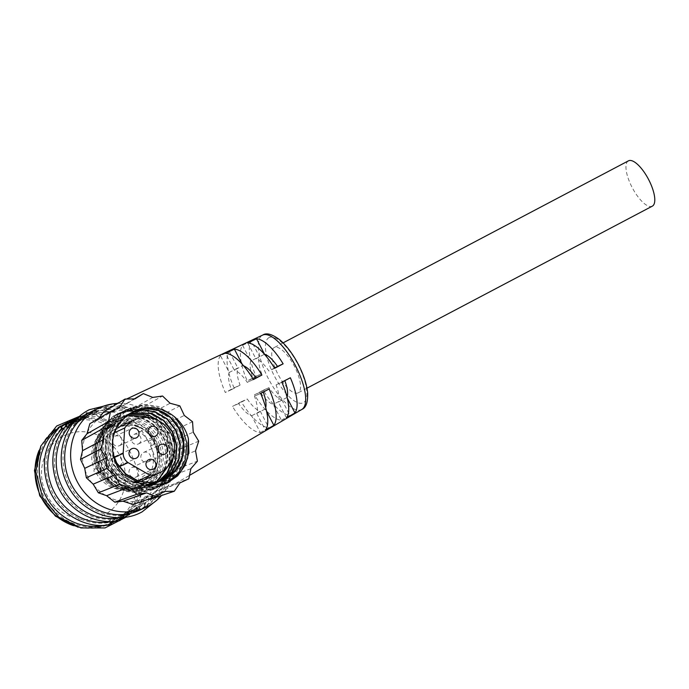 <?xml version="1.0" encoding="UTF-8"?>
<svg xmlns="http://www.w3.org/2000/svg" width="689" height="689" viewBox="0 0 689 689"><rect width="100%" height="100%" fill="white"/><g stroke="black" fill="none" stroke-linecap="round" stroke-linejoin="round"><path stroke-width="0.52" stroke-dasharray="3.44 2.58" d="M148.187 486.331L128.352 485.762L115.812 478.812L106.554 467.607L101.946 453.862L102.661 439.685L108.552 427.24L118.706 418.456L127.672 415.2M147.73 417.543L158.281 424.665L165.98 435.026L170.166 448.961L169.029 463.335L168.125 466.177M156.549 482.085L150.116 485.969L137.714 489.018L124.959 487.321L112.419 480.371L103.161 469.166L98.553 455.42L99.268 441.244L105.159 428.808L115.313 420.014L129.265 416.165L141.641 418.042L153.647 425.087L162.458 436.335C172.164 453.775 165.687 477.899 148.746 486.512L151.744 490.129L163.577 480.069L170.639 465.902L171.888 449.788L167.169 434.156L157.23 421.375L143.613 413.374L129.704 411.281L116.217 414.511L114.021 415.613L102.609 425.492L95.969 439.453L95.142 455.377L100.284 470.811L110.645 483.394L124.683 491.205L138.98 493.117L152.872 489.707L155.128 488.57L166.971 478.502L174.033 464.343L175.282 448.229L170.562 432.597L160.623 419.816L147.007 411.815L133.098 409.722L119.602 412.952L117.414 414.055L106.003 423.924L99.362 437.894L98.527 453.818L103.677 469.252L114.038 481.835L128.076 489.646L142.373 491.558L156.265 488.148L158.522 487.011L170.355 476.943L177.426 462.784L178.675 446.661L173.955 431.038L164.016 418.249L150.4 410.248L136.491 408.164L122.995 411.393L120.799 412.496L109.387 422.366L102.747 436.335L101.92 452.251L107.062 467.693L117.431 480.276L131.47 488.079L145.767 489.991L159.659 486.58L161.915 485.452L173.749 475.384L180.819 461.217L182.068 445.103L177.349 429.471L167.41 416.69L153.793 408.689L139.884 406.596L126.388 409.826L124.192 410.937L112.781 420.807L106.14 434.768L105.314 450.692L110.455 466.126L120.825 478.717L134.863 486.52L149.16 488.432L163.052 485.022L165.308 483.885L177.142 473.825L184.213 459.658L185.462 443.544L180.742 427.912L170.803 415.131L157.187 407.13L143.278 405.037L129.782 408.267L127.586 409.369L116.174 419.248L109.534 433.209L108.707 449.133L113.849 464.567L124.218 477.15L138.256 484.961L152.553 486.873L166.755 483.316M148.746 486.512L149.599 486.124C166.316 477.563 172.422 453.672 162.458 436.335A37.266 34.812 65.3 0 0 116.45 419.412A37.266 34.812 65.3 0 0 114.469 420.402A37.266 34.812 65.3 0 0 100.921 468.89A37.266 34.812 65.3 0 0 147.61 487.123A37.266 34.812 65.3 0 0 149.599 486.124L156.369 482.119M167.642 466.729L168.693 463.49L169.838 449.116L165.653 435.172L157.747 424.622L146.921 417.491M127.525 415.312L118.37 418.611L108.225 427.395L102.325 439.832L101.61 454.017L106.218 467.762L115.485 478.967L128.016 485.909L140.78 487.605L155.197 483.549M144.862 485.874L131.737 484.195L119.206 477.253L109.947 466.048L105.339 452.303L106.054 438.118L111.945 425.681L122.091 416.897L129.231 414.063M160.063 421.642L169.373 433.459L173.55 455.885M173.017 457.574L169.046 433.614L158.341 420.669M129.076 414.167L121.764 417.052L111.618 425.836L105.718 438.273L105.004 452.449L109.611 466.195L118.87 477.408L131.41 484.35L145.379 485.96M134.269 482.343L122.229 475.384L113.332 464.481L108.724 450.735L109.439 436.559L115.339 424.123L125.484 415.338L130.824 413.03M130.669 413.124L125.157 415.484L115.011 424.278L109.112 436.714L108.397 450.89L113.005 464.636L122.263 475.841L134.803 482.791L147.567 484.488L160.296 481.284M112.996 453.595L112.832 435L118.732 422.564L128.877 413.77L132.469 412.091M132.305 412.177L128.55 413.925L118.396 422.71L112.505 435.155L114.193 458.409M133.993 411.342L123.641 418.921M155.533 483.394L153.182 484.556M115.278 421.926A35.544 33.201 -114.7 0 1 117.173 420.979A35.544 33.201 -114.7 0 1 161.7 438.359A35.544 33.201 -114.7 0 1 148.781 484.6A35.544 33.201 -114.7 0 1 146.886 485.556A35.544 33.201 -114.7 0 1 102.36 468.167A35.544 33.201 -114.7 0 1 115.278 421.926M144.716 486.477A35.544 33.201 65.3 0 0 157.626 440.237A35.544 33.201 65.3 0 0 113.099 422.848A35.544 33.201 65.3 0 0 111.205 423.804A35.544 33.201 65.3 0 0 98.294 470.036A35.544 33.201 65.3 0 0 142.821 487.424A35.544 33.201 65.3 0 0 144.716 486.477M112.195 425.647A33.451 31.246 -114.7 0 1 113.978 424.751A33.451 31.246 -114.7 0 1 155.886 441.115A33.451 31.246 -114.7 0 1 143.725 484.634A33.451 31.246 -114.7 0 1 141.943 485.53A33.451 31.246 -114.7 0 1 100.034 469.166A33.451 31.246 -114.7 0 1 112.195 425.647M141.693 485.564A33.451 31.246 65.3 0 0 153.845 442.045A33.451 31.246 65.3 0 0 111.937 425.681A33.451 31.246 65.3 0 0 110.162 426.577A33.451 31.246 65.3 0 0 98.002 470.096A33.451 31.246 65.3 0 0 139.91 486.46A33.451 31.246 65.3 0 0 141.693 485.564M98.57 418.567L97.967 419.377A46.292 43.235 -114.7 0 1 104.108 415.26A46.292 43.235 -114.7 0 1 110.877 412.332L103.626 411.893M151.744 490.129L164.929 479.441L172 465.282L173.249 449.159L168.529 433.536L158.591 420.746L144.974 412.745L131.065 410.661L117.569 413.891L115.373 414.993L103.961 424.863L97.321 438.833L96.494 454.749L101.636 470.191L112.006 482.774L126.044 490.577L140.341 492.489L154.224 489.078L156.489 487.95L168.323 477.882L175.394 463.714L176.642 447.6L171.923 431.969L161.984 419.188L148.368 411.187L134.458 409.094L120.963 412.323L118.766 413.434L107.355 423.304L100.715 437.265L99.888 453.19L105.029 468.623L115.399 481.215L129.437 489.018L143.734 490.93L157.617 487.519L159.882 486.382L171.716 476.323L178.778 462.155L180.036 446.041L175.316 430.41L165.377 417.629L151.761 409.628L137.852 407.535L124.356 410.765L122.16 411.867L110.748 421.746L104.108 435.706L103.281 451.631L108.423 467.064L118.784 479.647L132.831 487.459L147.127 489.371L161.011 485.96L163.276 484.823L175.109 474.755L182.172 460.596L183.429 444.483L178.709 428.851L168.762 416.07L155.146 408.069L141.245 405.976L127.749 409.206L125.553 410.308L114.141 420.178L107.501 434.148L106.674 450.072L111.816 465.506L122.177 478.088L136.224 485.9L150.512 487.812L165.765 483.738M174.541 416.776L158.539 406.501L144.63 404.417L131.143 407.647L128.946 408.749L117.535 418.619L110.895 432.589L110.059 448.505L115.209 463.947L123.202 474.394M151.804 485.108L153.096 489.509M150.34 499.284L154.534 491.808L179.915 482.937M164.361 491.429L140.969 499.818A46.292 43.235 65.3 0 0 153.88 492.773M140.969 499.818L147.851 499.439M154.534 491.808L164.12 487.467L188.838 478.769M112.996 411.703A46.292 43.235 -114.7 0 1 127.766 410.506L120.963 406.734L112.031 412.306L110.877 412.332M129.988 410.782A46.292 43.235 -114.7 0 1 144.363 415.613L139.204 409.008L128.852 410.945L127.766 410.506M146.361 416.75A46.292 43.235 -114.7 0 1 158.16 426.879L155.593 418.369L146.361 416.75L144.363 415.613M159.624 428.713A46.292 43.235 -114.7 0 1 167.048 442.596L167.625 433.407L159.624 428.713L158.16 426.879M167.763 444.836A46.292 43.235 -114.7 0 1 169.675 460.364L173.473 451.812L167.763 444.836L167.048 442.596M169.52 462.672A46.292 43.235 -114.7 0 1 165.644 477.477L172.241 470.794L169.52 462.672L169.675 460.364M155.559 491.326A46.292 43.235 -114.7 0 0 164.654 479.51L165.644 477.477M139.824 499.844L138.859 500.447A46.292 43.235 -114.7 0 1 124.089 501.644M121.867 501.368A46.292 43.235 -114.7 0 1 107.484 496.536M105.486 495.391A46.292 43.235 -114.7 0 1 93.687 485.263M92.223 483.437A46.292 43.235 -114.7 0 1 84.807 469.554M84.092 467.306A46.292 43.235 -114.7 0 1 82.18 451.786M82.327 449.478A46.292 43.235 -114.7 0 1 86.211 434.673M87.202 432.64A46.292 43.235 -114.7 0 1 96.288 420.815L89.854 423.709M97.967 419.377L96.288 420.815M133.011 504.443L138.859 500.447M164.654 479.51L164.12 487.467M164.886 478.338L190.87 468.692M172.241 470.794L197.398 461.191M169.313 461.484L195.547 450.864M173.473 451.812L198.699 441.167M167.126 443.802L193.239 432.167M167.625 433.407L192.541 421.746M158.677 427.981L184.299 415.441M155.593 418.369L179.846 405.899M145.233 416.449L170.088 403.246M139.204 409.008L162.561 396.02M128.852 410.945L152.769 397.424M120.963 406.734L134.346 398.879M112.031 412.306L134.975 398.871M119.421 407.354L97.321 420.333M146.628 485.306A35.285 32.951 -114.7 0 1 144.742 486.253A35.285 32.951 -114.7 0 1 100.542 468.994A35.285 32.951 -114.7 0 1 113.366 423.098A35.285 32.951 -114.7 0 1 115.244 422.15A35.285 32.951 -114.7 0 1 159.443 439.41A35.285 32.951 -114.7 0 1 146.628 485.306M109.973 424.657A35.285 32.951 65.3 0 0 97.149 470.553A35.285 32.951 65.3 0 0 141.357 487.812A35.285 32.951 65.3 0 0 143.234 486.873A35.285 32.951 65.3 0 0 156.058 440.969A35.285 32.951 65.3 0 0 111.851 423.709A35.285 32.951 65.3 0 0 109.973 424.657M107.725 435.827L106.235 461.217A10.456 9.767 65.3 0 0 111.162 470.432L132.994 483.101A29.274 27.336 65.3 0 0 142.235 480.793A29.274 27.336 65.3 0 0 143.794 480.009A29.274 27.336 65.3 0 0 154.431 441.925A29.274 27.336 65.3 0 0 117.759 427.611A29.274 27.336 65.3 0 0 116.2 428.394A29.274 27.336 65.3 0 0 107.725 435.827L114.598 432.666M119.438 465.91A5.228 4.883 65.3 0 0 114.787 456.557A5.228 4.883 65.3 0 0 112.617 463.49A5.228 4.883 65.3 0 0 119.438 465.91M136.388 476.9A5.228 4.883 65.3 0 0 131.737 467.547A5.228 4.883 65.3 0 0 129.566 474.48A5.228 4.883 65.3 0 0 136.388 476.9M119.636 445.559A5.228 4.883 65.3 0 0 114.985 436.206A5.228 4.883 65.3 0 0 112.807 443.148A5.228 4.883 65.3 0 0 119.636 445.559M138.644 443.819A5.228 4.883 65.3 0 0 133.993 434.466A5.228 4.883 65.3 0 0 131.814 441.408A5.228 4.883 65.3 0 0 138.644 443.819M148.247 461.794A5.228 4.883 65.3 0 0 143.605 452.44A5.228 4.883 65.3 0 0 141.426 459.374A5.228 4.883 65.3 0 0 148.247 461.794M108.914 428.222A3.135 2.928 -114.7 0 1 113.254 425.966A32.667 30.514 65.3 0 0 112.729 426.19A3.135 2.928 65.3 0 0 108.431 428.541A32.667 30.514 -114.7 0 1 108.914 428.222L105.52 429.79A32.667 30.514 65.3 0 0 94.35 469.338A3.135 2.928 65.3 0 0 96.736 474.006A32.667 30.514 65.3 0 0 135.208 487.743A3.135 2.928 65.3 0 0 139.548 485.487A32.667 30.514 65.3 0 0 150.719 445.929A3.135 2.928 65.3 0 0 148.324 441.27A32.667 30.514 65.3 0 0 109.861 427.524A3.135 2.928 65.3 0 0 105.52 429.79M139.126 485.96A3.135 2.928 65.3 0 0 141.667 486.158A3.135 2.928 -114.7 0 1 138.601 486.184A32.667 30.514 65.3 0 0 139.126 485.96L139.807 485.642A32.667 30.514 -114.7 0 1 101.137 472.645L100.456 472.964A32.667 30.514 -114.7 0 1 100.129 472.439A3.135 2.928 -114.7 0 1 97.743 467.779A32.667 30.514 65.3 0 0 97.984 468.339L98.665 468.029A32.667 30.514 -114.7 0 1 109.112 428.222A3.135 2.928 -114.7 0 1 113.401 425.88A32.667 30.514 -114.7 0 1 152.071 438.876L151.399 439.186A32.667 30.514 -114.7 0 1 151.718 439.711L148.324 441.27M112.729 426.19L113.401 425.88M100.129 472.439L96.736 474.006M117.785 403.409A54.887 51.262 -114.7 0 1 167.892 433.726A54.887 51.262 -114.7 0 1 161.527 495.52M93.652 410.506A54.887 51.262 65.3 0 1 137.533 411.91C149.711 415.433 159.176 423.012 165.937 434.63C171.527 446.748 172.216 458.771 168.004 470.699L169.701 471.81L164.99 478.088C161.054 485.84 156.394 492.179 151.012 497.122C154.965 494.917 155.232 494.986 151.821 497.329C155.232 494.986 154.965 494.917 151.012 497.122A54.887 51.262 65.3 0 1 144.647 504.753L145.525 507.104L154.534 495.417M260.364 432.623L268.788 427.671A43.605 15.554 62.2 0 1 241.288 401.782L232.494 406.407A44.053 15.718 -117.8 0 0 260.364 432.623L251.631 415.786A25.614 9.138 62.2 0 1 238.652 403.573L247.291 399.017A25.614 9.138 -117.8 0 0 260.27 411.23L251.631 415.786M281.439 420.23L289.862 415.269A42.485 15.158 62.2 0 1 263.258 390.232L254.465 394.849A42.933 15.313 -117.8 0 0 281.439 420.23L273.232 404.4A25.614 9.138 62.2 0 1 260.253 392.187L268.891 387.631A25.614 9.138 -117.8 0 0 281.87 399.853L273.232 404.4M251.442 341.141L242.588 345.284A42.933 15.313 -117.8 0 0 247.248 380.931L256.041 376.306A42.485 15.158 62.2 0 1 251.442 341.141L259.434 356.558L250.796 361.114A25.614 9.138 -117.8 0 0 253.035 378.27L247.248 380.931M220.463 355.662A44.053 15.718 -117.8 0 0 225.286 392.489L234.071 387.864A43.605 15.554 62.2 0 1 229.316 351.511L220.463 355.662L229.196 372.499A25.614 9.138 -117.8 0 0 231.435 389.655L225.286 392.489M139.893 488.441A54.887 51.262 -114.7 0 1 112.402 522.71A54.887 51.262 -114.7 0 1 44.105 496.76A54.887 51.262 -114.7 0 1 66.514 422.994A54.887 51.262 -114.7 0 1 105.555 422.202L110.249 426.879C117.785 432.485 124.304 440.633 129.808 451.312C135.363 461.974 138.3 472.077 138.627 481.62L139.893 488.441L141.882 481.413L144.716 479.096L140.358 492.015A54.887 51.262 -114.7 0 1 140.349 492.058L141.047 501.48L144.595 497.096L148.101 495.339L141.34 502.703C141.65 504.115 143.269 503.892 146.197 502.031L151.821 497.329L148.927 499.189C146.171 499.353 157.238 484.221 157.049 471.069C157.497 454.981 142.804 426.612 129.644 418.206C123.538 414.899 117.586 412.797 111.807 411.919C105.072 411.445 102.067 410.868 102.799 410.188L99.018 411.006A54.887 51.262 65.3 0 0 95.383 411.497C94.04 408.189 94.247 407.991 96.004 410.911L90.793 411.833L88.631 412.9L73.757 422.348M117.164 403.444L102.799 410.188M164.99 478.088A54.887 51.262 -114.7 0 1 140.151 509.869A54.887 51.262 -114.7 0 1 137.843 511.005A54.887 51.262 -114.7 0 1 68.926 483.824A54.887 51.262 -114.7 0 1 89.648 412.427A54.887 51.262 -114.7 0 1 91.956 411.29A54.887 51.262 -114.7 0 1 129.704 410.007L137.507 409.774L137.533 411.91M139.54 510.222A54.887 51.262 65.3 0 0 141.848 509.085A54.887 51.262 65.3 0 0 168.004 470.699M99.018 411.006C95.702 412.134 94.471 413.107 95.323 413.934L105.193 412.47L101.602 414.27L96.064 414.692L102.962 419.937A54.887 51.262 65.3 0 0 68.211 422.219M60.951 426.362A54.887 51.262 65.3 0 0 58.591 428.102M102.962 419.937A54.887 51.262 -114.7 0 1 103.005 419.954L116.045 423.701L112.385 424.562L105.555 422.202M628.282 160.933A25.614 9.138 -117.8 0 0 632.295 187.761A25.614 9.138 -117.8 0 0 652.164 206.235M297.941 392.937A25.614 9.138 62.2 0 1 277.96 374.248A25.614 9.138 62.2 0 1 274.213 347.549A25.614 9.138 62.2 0 1 274.368 347.471A25.614 9.138 62.2 0 1 294.349 366.16A25.614 9.138 62.2 0 1 298.096 392.859A25.614 9.138 62.2 0 1 297.941 392.937M153.862 443.811A3.135 2.928 65.3 0 0 153.923 441.158A3.135 2.928 -114.7 0 1 154.112 444.371A32.667 30.514 65.3 0 0 153.862 443.811L154.543 443.492A32.667 30.514 -114.7 0 1 144.104 483.299L143.424 483.609A32.667 30.514 -114.7 0 1 142.942 483.919L139.548 485.487M97.984 468.339A3.135 2.928 65.3 0 0 100.456 472.964M138.601 486.184L135.208 487.743M154.112 444.371L150.719 445.929M113.254 425.966L109.861 427.524M97.743 467.779L94.35 469.338M109.112 428.222L108.431 428.541M122.952 515.191L123.934 517.069L129.42 514.864L128.455 513.004L122.53 515.441L127.878 513.236L136.698 508.026L137.671 509.903L135.483 511.772L136.99 510.997C140.065 508.844 140.918 507.991 139.566 508.439L125.949 516.483L138.093 509.791L137.12 507.914L134.527 509.912L136.026 509.137C139.092 506.975 139.936 506.105 138.584 506.544L126.931 513.667L120.799 515.82L121.686 517.534M140.22 508.284L139.566 508.439L138.584 506.544L139.247 506.398L140.22 508.284M123.934 517.069L126.914 516.035M129.42 514.864L121.781 517.715M124.063 517.336L125.51 516.664A54.887 51.262 65.3 0 0 127.517 515.63L124.468 517.026A54.887 51.262 65.3 0 0 131.78 512.091L130.824 512.53A54.887 51.262 -114.7 0 1 120.497 518.989L120.653 518.92A54.887 51.262 -114.7 0 1 116.656 520.453L120.222 518.808A54.887 51.262 -114.7 0 1 118.034 519.489L113.892 521.392M120.497 518.989A54.887 51.262 -114.7 0 1 114.193 521.366M70.786 422.702A54.887 51.262 65.3 0 0 70.399 423.029L70.889 422.805M77.986 417.904L78.951 419.765A52.795 49.307 -114.7 0 1 80.932 418.697L83.98 417.293A52.795 49.307 -114.7 0 1 85.479 416.569A52.795 49.307 -114.7 0 1 92.188 414.098L93.144 413.658A52.795 49.307 65.3 0 0 86.435 416.13A52.795 49.307 65.3 0 0 75.911 422.839L71.38 424.915A52.795 49.307 -114.7 0 1 73.172 423.477L76.737 421.84A52.795 49.307 -114.7 0 1 81.991 418.361L81.026 416.509L77.986 417.904A54.887 51.262 -114.7 0 1 79.976 416.845L83.016 415.441A54.887 51.262 -114.7 0 1 84.609 414.675A54.887 51.262 -114.7 0 1 91.206 412.203L92.171 411.764A54.887 51.262 65.3 0 0 85.565 414.235A54.887 51.262 65.3 0 0 75.092 420.798M81.026 416.509A54.887 51.262 65.3 0 0 76.117 419.696M70.433 422.409L66.213 425.027M74.937 419.127L77.564 418.008M69.692 422.09L70.631 423.899L69.021 425.449L77.556 420.316L76.6 418.456L82.155 416.053L75.308 418.955M77.556 420.316L85.565 417.086L78.529 419.868L67.195 426.922C65.894 427.395 66.557 426.637 69.176 424.665L68.211 422.796L69.667 422.038L67.643 423.683L69.021 425.449L68.047 423.571M126.931 513.667L127.896 515.527M136.026 509.137L136.99 510.997M134.527 509.912L135.483 511.772M127.878 513.236L128.843 515.088M120.799 515.82L128.455 513.004M128.86 512.788L129.825 514.649M125.51 516.664L124.554 514.812A52.795 49.307 65.3 0 0 126.552 513.77L123.512 515.174A52.795 49.307 65.3 0 0 130.807 510.204L129.851 510.644A52.795 49.307 -114.7 0 1 119.619 517.094A52.795 49.307 -114.7 0 1 112.531 519.67L117.052 517.594A52.795 49.307 65.3 0 0 119.249 516.931L115.683 518.576L116.656 520.453M119.249 516.931L120.222 518.808M117.052 517.594L118.034 519.489M112.531 519.67L113.435 521.427M129.851 510.644L130.824 512.53M130.807 510.204L131.78 512.091M123.512 515.174L124.468 517.026M126.552 513.77L127.517 515.63M115.683 518.576A52.795 49.307 65.3 0 0 120.575 516.647A52.795 49.307 65.3 0 0 121.505 516.207L124.554 514.812M121.505 516.207L122.375 517.887M73.172 423.477L72.199 421.599M76.737 421.84L75.764 419.954M71.38 424.915L70.399 423.029M75.911 422.839L74.937 420.97M93.144 413.658L92.171 411.764M92.188 414.098L91.206 412.203M83.98 417.293L83.016 415.441M80.932 418.697L79.976 416.845M81.991 418.361L78.951 419.765M78.529 419.868L77.642 418.163M65.55 425.173L66.532 427.068L67.195 426.922L66.256 425.113M84.859 417.517L83.877 415.622M75.902 420.988L75.041 419.325M76.272 420.807L75.394 419.119M82.749 418.137L81.776 416.259M69.176 424.665L70.631 423.899M116.467 518.472L108.965 520.789L115.545 517L138.179 508.482L144.113 503.142L136.215 505.769L116.467 518.472M119.912 520.574L117.466 518.602L110.679 521.728C112.023 525.035 111.816 525.225 110.051 522.305A54.887 51.262 -114.7 0 1 52.579 492.859A54.887 51.262 -114.7 0 1 61.407 428.472L61.95 430.082L69.847 427.447L89.596 414.752L97.097 412.435L90.517 416.225L67.884 424.743L61.95 430.082M117.466 518.602A54.887 51.262 -114.7 0 1 61.063 488.957A54.887 51.262 -114.7 0 1 69.115 425.337L63.87 428.033M60.529 426.112L61.407 428.472M281.861 382.24L276.074 384.91A25.614 9.138 62.2 0 1 278.322 402.057L286.96 397.51A25.614 9.138 -117.8 0 0 287.063 397.226M284.833 380.672A25.614 9.138 -117.8 0 0 284.712 380.354L290.353 377.761M276.074 384.91L284.712 380.354M260.631 393.462L254.474 396.287A25.614 9.138 62.2 0 1 256.721 413.443L265.36 408.887A25.614 9.138 -117.8 0 0 265.721 407.733M263.241 392.075A25.614 9.138 -117.8 0 0 263.12 391.74L269.123 388.975M254.474 396.287L263.12 391.74M242.201 364.214L242.924 365.601L234.286 370.157L225.553 353.319M253.414 379.536L247.265 382.369A25.614 9.138 -117.8 0 0 234.286 370.157M247.265 382.369L253.225 379.226M242.924 365.601A25.614 9.138 62.2 0 1 243.648 365.85M274.472 368.029L268.856 370.983A25.614 9.138 -117.8 0 0 255.877 358.771L264.447 354.258M256.041 376.306L261.674 373.714A25.614 9.138 62.2 0 1 259.434 356.558M261.674 373.714L253.035 378.27M229.196 372.499L237.834 367.943L229.316 351.511M234.071 387.864L240.082 385.099A25.614 9.138 62.2 0 1 237.834 367.943M240.082 385.099L231.435 389.655M115.27 521.392L134.476 509.438L137.145 510.919L136.939 507.879L143.725 504.761A54.887 51.262 65.3 0 0 146.197 502.031M120.23 517.628L139.135 510.334C144.905 506.665 146.74 504.804 144.647 504.753C145.99 507.819 145.68 507.819 143.725 504.761M144.113 503.142L144.647 504.753M111.187 522.83L110.051 522.305M68.917 422.305L69.115 425.337M74.937 419.386L85.832 415.596L86.142 412.651L88.597 414.623L95.383 411.497C94.04 408.189 94.247 407.991 96.004 410.911A54.887 51.262 65.3 0 1 105.856 410.007C113.022 408.646 120.971 408.646 129.704 410.007M95.323 413.934A54.887 51.262 65.3 0 0 88.597 414.623M96.064 414.692A54.887 51.262 65.3 0 0 85.832 415.596M103.376 525.406A54.887 51.262 65.3 0 0 111.299 523.115M114.098 521.935A54.887 51.262 65.3 0 0 140.349 492.058M134.476 509.438A54.887 51.262 65.3 0 0 141.047 501.48M141.34 502.712A54.887 51.262 -114.7 0 1 136.939 507.879M286.521 417.887L278.322 402.057M286.96 397.51L287.287 398.139M256.721 413.443L265.446 430.281M266.565 411.221L265.36 408.887M274.644 368.322L268.856 370.983M247.678 342.941L255.877 358.771M238.652 403.573L232.494 406.407M241.288 401.782L247.291 399.017M260.27 411.23L268.788 427.671M260.253 392.187L254.465 394.849M263.258 390.232L268.891 387.631M281.87 399.853L289.862 415.269M242.588 345.284L250.796 361.114M105.856 410.007C109.895 407.974 109.964 407.655 106.063 409.051L109.189 407.983L94.531 408.766M39.032 450.494A54.887 51.262 -114.7 0 1 61.665 425.311A54.887 51.262 -114.7 0 1 63.974 424.166A54.887 51.262 -114.7 0 1 110.249 426.879A20.911 14.03 -48.1 0 0 129.644 418.206M73.645 525.698A54.887 51.262 -114.7 0 0 109.861 523.881A54.887 51.262 -114.7 0 0 112.169 522.744A54.887 51.262 -114.7 0 0 138.627 481.62A20.911 13.496 -7.4 0 1 157.049 471.069M149.84 498.655L148.927 499.189M151.718 439.711A3.135 2.928 -114.7 0 1 153.923 441.158A3.135 2.928 65.3 0 0 151.399 439.186M142.942 483.919A3.135 2.928 -114.7 0 1 141.667 486.158A3.135 2.928 65.3 0 0 143.424 483.609M152.071 438.876A3.135 2.928 -114.7 0 1 154.543 443.492M144.104 483.299A3.135 2.928 -114.7 0 1 139.807 485.642M101.137 472.645A3.135 2.928 -114.7 0 1 98.665 468.029M111.162 470.432L119.145 466.754M134.476 482.421L132.994 483.101M114.245 457.53L106.235 461.217M301.834 409.447A42.029 14.994 62.2 0 1 301.36 409.688A42.029 14.994 62.2 0 1 268.434 378.761A42.029 14.994 62.2 0 1 262.604 335.112M269.218 337.532A36.81 13.134 -117.8 0 0 274.213 375.703A36.81 13.134 -117.8 0 0 303.091 402.876A36.81 13.134 -117.8 0 0 298.096 364.705A36.81 13.134 -117.8 0 0 269.218 337.532M63.078 436.146A44.432 41.495 65.3 0 0 46.809 494.943A44.432 41.495 65.3 0 0 103.97 515.028A44.432 41.495 65.3 0 0 120.239 456.23A44.432 41.495 65.3 0 0 63.078 436.146M147.61 487.123L150.116 485.969M113.099 422.848L117.173 420.979M111.937 425.681L113.978 424.751M116.45 419.412L117.259 419.033M117.569 413.891L116.217 414.511M154.224 489.078L152.872 489.707M120.963 412.323L119.602 412.952M157.617 487.519L156.265 488.148M124.356 410.765L122.995 411.393M161.011 485.96L159.659 486.58M127.749 409.206L126.388 409.826M164.404 484.401L163.052 485.022M131.143 407.647L129.782 408.267M167.151 483.135L166.437 483.463M142.821 487.424L146.886 485.556M139.91 486.46L141.943 485.53M149.547 487.123C166.135 478.597 172.827 455.438 163.904 437.877C155.636 419.541 132.658 410.42 115.571 418.834L113.504 419.877C97.45 428.162 90.543 450.175 98.432 467.547C106.106 486.813 129.859 496.872 147.472 488.165L149.547 487.123M133.339 481.869L126.337 480.956L115.209 474.997L107.432 464.636L104.582 451.889L107.303 439.556L118.008 428.136L119.507 427.387C133.554 420.996 149.789 428.997 155.619 442.364C161.304 458.219 157.781 470.389 145.035 478.864L136.009 481.714M144.742 486.253L141.357 487.812M118.43 427.301L117.759 427.611M114.787 456.557L131.754 448.746M131.737 467.547L148.703 459.735M114.985 436.206L131.952 428.403M133.993 434.466L150.951 426.663M143.605 452.44L160.563 444.629M110.076 426.035L110.757 425.724M126.552 399.034L119.774 402.212M112.781 403.875L137.499 409.783M79.821 416.173L98.406 416.699L116.045 423.701M112.402 522.71L94.359 528.136L78.184 527.231M40.823 446.05L49.711 434.104L61.597 425.337L66.514 422.994M283.101 342.864L274.213 347.549M84.609 414.675L85.565 414.235M79.114 417.198L80.07 416.759M120.213 516.207L121.195 518.094M122.53 515.441L123.503 517.318M85.565 417.086L84.583 415.2M83.128 417.922L82.155 416.044M306.984 388.174L298.096 392.859M114.383 519.497L119.619 517.094M120.575 516.647L125.062 514.588M126.035 514.14L135.819 509.636M70.244 423.589L79.993 419.101M80.949 418.662L85.479 416.569M86.435 416.13L91.671 413.719M109.956 522.701L108.965 520.789M97.097 412.435L96.098 410.523M86.142 412.651L105.193 412.47M126.242 517.051L139.187 500.171L144.716 479.096M148.101 495.339L137.145 510.919M136.68 511.539L137.843 511.005M90.784 411.824L91.956 411.29M102.756 410.274L102.17 410.463L102.747 410.213M149.599 498.827L189.518 475.393M157.023 500.007L165.334 486.951L169.692 471.801M110.559 425.785L107.165 427.344M141.297 486.365L137.903 487.924M141.77 486.115L142.451 485.797M115.244 422.15L111.851 423.709M119.163 466.048L136.121 458.245M136.112 477.038L153.07 469.235M119.361 445.705L136.319 437.894M138.36 443.957L155.326 436.154M147.971 461.931L164.929 454.129"/><path stroke-width="1.03" d="M127.672 415.2L145.035 416.483L147.73 417.543M168.125 466.177L156.549 482.085M156.369 482.119L167.642 466.729M146.921 417.491L144.707 416.63L127.525 415.312M129.231 414.063L148.428 414.916L160.063 421.642M173.55 455.885L172.422 461.776L167.151 472.999L158.401 481.637M158.246 481.74L156.816 482.653M158.074 481.792L155.533 483.394M155.197 483.549L156.481 482.808M158.22 481.689L166.867 473.076L172.086 461.931L173.017 457.574M158.341 420.669L148.092 415.071L129.076 414.167M130.824 413.03L151.821 413.357L163.93 420.497L172.767 431.9L176.952 445.843L175.816 460.218L169.968 472.232L160.21 481.094M160.046 481.189L158.573 482.016M158.41 482.085L159.874 481.249M160.029 481.155L169.692 472.309L175.48 460.373L176.617 445.998L172.439 432.055L163.603 420.652L151.485 413.512L130.669 413.124M132.469 412.091L143.76 409.903L155.214 411.798L167.324 418.938L176.16 430.341L180.346 444.284L179.2 458.659L172.887 471.285L161.967 480.457M134.269 482.343L147.894 484.333L161.984 480.422L172.551 471.44L178.873 458.805L180.01 444.431L175.824 430.496L166.988 419.093L154.879 411.953L143.519 410.05L132.305 412.177M166.755 483.316L168.702 482.326L180.535 472.258L187.597 458.099L188.39 438.815L188.915 452.423L185.212 465.196L177.684 475.815L167.151 483.135L144.259 485.754L123.202 474.394C108.819 458.977 108.569 432.227 123.641 418.921A37.266 34.812 -114.7 0 1 132.107 412.289A37.266 34.812 -114.7 0 1 134.088 411.29A37.266 34.812 -114.7 0 1 142.235 408.775C158.358 407.061 170.803 413.727 179.553 428.782C189.079 446.222 182.551 470.131 165.704 478.709L163.689 479.725L151.287 482.774L138.523 481.077L125.992 474.127L116.725 462.922L112.996 453.595M163.517 479.794L165.377 478.864L175.945 469.881L182.266 457.246L183.403 442.872L179.218 428.928L170.381 417.525L158.272 410.386L145.956 408.508L133.993 411.342M153.509 484.401L148.187 486.331M156.903 482.843L144.862 485.874M145.379 485.96L156.575 482.998M159.96 481.439L161.639 480.612M114.193 458.409L116.398 463.077L125.656 474.282L138.196 481.232L150.951 482.929L163.353 479.871M188.39 438.815C183.515 418.206 161.502 403.332 142.235 408.775M174.308 491.231L164.361 491.429L156.024 496.674L146.576 492.868L136.775 494.28L129.248 487.054L119.498 484.401L115.037 474.85L106.804 468.546L106.097 458.125L100.637 449.125L103.798 439.427L101.938 429.101L108.474 421.599L110.507 411.522L119.421 407.354L125.036 399.06L134.975 398.871L143.312 393.617L152.769 397.424L162.561 396.02L170.088 403.246L179.846 405.899L184.299 415.441L192.541 421.746L193.239 432.167L198.699 441.167L195.547 450.864L197.398 461.191L190.87 468.692L188.838 478.769L179.915 482.937L174.308 491.231L150.34 499.284L147.851 499.439M165.765 483.738L178.503 473.197L185.565 459.038L186.814 442.915L182.094 427.292L174.541 416.776M110.507 411.522L89.854 423.709L86.969 433.803L81.733 440.374L82.542 450.666L80.501 459.356L84.721 468.348L86.34 477.77L93.179 484.16L98.372 492.799L106.614 495.701L114.762 502.169L122.995 501.204L133.011 504.443L156.024 496.674M125.036 399.06L103.626 411.893L98.57 418.567M146.576 492.868L122.995 501.204M136.775 494.28L114.762 502.169M129.248 487.054L106.614 495.701M119.498 484.401L98.372 492.799M115.037 474.85L93.179 484.16M106.804 468.546L86.34 477.77M106.097 458.125L84.721 468.348M100.637 449.125L80.501 459.356M103.798 439.427L82.542 450.666M101.938 429.101L81.733 440.374M108.474 421.599L86.969 433.803M134.346 398.879L143.312 393.617M114.598 432.666L124.683 428.024A29.274 27.336 -114.7 0 1 133.158 420.591A29.274 27.336 -114.7 0 1 134.717 419.808A29.274 27.336 -114.7 0 1 171.389 434.122A29.274 27.336 -114.7 0 1 160.752 472.206A29.274 27.336 -114.7 0 1 159.193 472.99A29.274 27.336 -114.7 0 1 149.952 475.289L137.869 480.853M136.405 458.107A5.228 4.883 65.3 0 0 131.754 448.746A5.228 4.883 65.3 0 0 129.575 455.687A5.228 4.883 65.3 0 0 136.405 458.107M153.354 469.097A5.228 4.883 65.3 0 0 148.703 459.735A5.228 4.883 65.3 0 0 146.524 466.677A5.228 4.883 65.3 0 0 153.354 469.097M136.594 437.756A5.228 4.883 65.3 0 0 131.952 428.403A5.228 4.883 65.3 0 0 129.773 435.336A5.228 4.883 65.3 0 0 136.594 437.756M155.602 436.016A5.228 4.883 65.3 0 0 150.951 426.663A5.228 4.883 65.3 0 0 148.772 433.596A5.228 4.883 65.3 0 0 155.602 436.016M165.214 453.991A5.228 4.883 65.3 0 0 160.563 444.629A5.228 4.883 65.3 0 0 158.384 451.571A5.228 4.883 65.3 0 0 165.214 453.991M99.586 407.776L93.652 410.506A54.887 51.262 65.3 0 0 91.344 411.652A54.887 51.262 65.3 0 0 71.243 484.272A54.887 51.262 65.3 0 0 139.54 510.222L145.474 507.492A54.887 51.262 -114.7 0 1 77.177 481.542A54.887 51.262 -114.7 0 1 99.586 407.776A54.887 51.262 -114.7 0 1 117.785 403.409M61.373 426.879L68.211 422.219A54.887 51.262 65.3 0 0 60.951 426.362M58.591 428.102A54.887 51.262 65.3 0 0 45.801 495.985A54.887 51.262 65.3 0 0 103.376 525.406M652.164 206.235A25.614 9.138 -117.8 0 0 652.319 206.157A25.614 9.138 -117.8 0 0 648.573 179.459A25.614 9.138 -117.8 0 0 628.592 160.77A25.614 9.138 -117.8 0 0 628.437 160.847A25.614 9.138 -117.8 0 0 628.282 160.933M123.899 517.353L121.195 518.094L121.686 517.534M113.892 521.392L113.513 521.564A54.887 51.262 -114.7 0 0 114.193 521.366M124.063 517.336L122.47 518.068A54.887 51.262 -114.7 0 1 121.453 518.55A54.887 51.262 -114.7 0 1 120.653 518.912L121.453 518.55M76.117 419.696A54.887 51.262 65.3 0 0 75.764 419.954L72.199 421.599A54.887 51.262 65.3 0 0 70.786 422.702M70.889 422.805L74.929 420.945A54.887 51.262 65.3 0 1 75.092 420.798M77.642 418.163L70.433 422.409M70.252 422.297L76.6 418.456M68.642 422.572L68.211 422.796C65.576 424.76 64.912 425.501 66.213 425.027L65.55 425.173L65.791 425.638M110.955 521.53L110.679 521.728C112.023 525.035 111.816 525.225 110.051 522.305M63.87 428.033L62.337 428.463A54.887 51.262 65.3 0 0 54.276 492.075A54.887 51.262 65.3 0 0 110.679 521.728M62.337 428.463C60.382 425.406 60.072 425.406 61.407 428.472M287.063 397.226A25.614 9.138 -117.8 0 0 284.833 380.672M265.721 407.733A25.614 9.138 -117.8 0 0 263.241 392.075M253.225 379.226L261.906 375.057L253.414 379.536A44.053 15.718 -117.8 0 0 225.553 353.319L234.406 349.168L242.201 364.214M243.648 365.85A25.614 9.138 62.2 0 1 255.903 377.822M264.447 354.258L264.524 354.224A25.614 9.138 62.2 0 1 277.503 366.436L274.472 368.029M111.299 523.115A54.887 51.262 65.3 0 0 114.098 521.935L111.187 522.83M120.23 517.628L119.912 520.574C95.711 525.819 68.487 510.876 58.109 486.692C48.48 462.173 52.08 440.702 68.917 422.305L71.587 423.787A54.887 51.262 65.3 0 0 62.759 488.174A54.887 51.262 65.3 0 0 120.23 517.628M73.757 422.348L71.587 423.787M69.382 421.677L74.937 419.386M281.861 382.24L290.353 377.761A42.485 15.158 62.2 0 1 294.952 412.935L286.521 417.887A42.933 15.313 -117.8 0 0 281.861 382.24M287.287 398.139L294.952 412.935M273.877 425.328A43.605 15.554 62.2 0 0 269.123 388.975L260.631 393.462A44.053 15.718 -117.8 0 1 265.446 430.281L273.877 425.328L266.565 411.221M234.406 349.168A43.605 15.554 62.2 0 1 261.906 375.057M277.503 366.436L283.136 363.835L274.644 368.322A42.933 15.313 -117.8 0 0 247.678 342.941L256.523 338.799L264.524 354.224M256.523 338.799A42.485 15.158 62.2 0 1 283.136 363.835M161.527 495.52A54.887 51.262 -114.7 0 1 145.474 507.492M119.145 466.754L128.12 462.629L149.952 475.289M137.533 481.008L134.476 482.421M124.683 428.024L123.193 453.405L114.245 457.53M128.12 462.629A10.456 9.767 -114.7 0 1 123.193 453.405M262.604 335.112A42.029 14.994 62.2 0 1 262.647 335.095A42.029 14.994 62.2 0 1 262.681 335.078A42.029 14.994 62.2 0 1 295.314 365.446A42.029 14.994 62.2 0 1 301.834 409.447L189.518 475.393M73.645 525.698A54.887 51.262 -114.7 0 1 39.032 450.494M133.339 481.869L136.009 481.714M134.717 419.808L118.43 427.301M301.834 409.447C306.071 407.733 308 402.178 307.638 392.79C306.717 384.04 303.548 374.446 298.13 364.016C292.584 353.595 286.452 345.516 279.717 339.763C272.121 334.113 266.454 332.546 262.716 335.061L126.552 399.034M119.774 402.212L117.164 403.444M157.023 500.007L142.218 511.789C115.864 526.715 78.339 512.013 66.282 482.102C54.061 455.593 64.74 421.909 89.277 409.731L112.781 403.875M126.242 517.051L105.029 527.929L80.94 527.946L58.694 517.12L42.632 497.579L35.819 471.698L40.858 445.981L56.67 426.017L79.821 416.173M78.184 527.231L55.43 516.139L39.721 495.744L34.45 470.544L40.823 446.05M628.437 160.847L283.101 342.864M120.928 517.577L121.195 518.094M652.319 206.157L306.984 388.174M111.523 524.458C87.314 529.755 60.046 514.821 49.634 490.628C39.979 466.031 43.614 444.534 60.529 426.112M159.193 472.99L142.235 480.793"/></g></svg>
